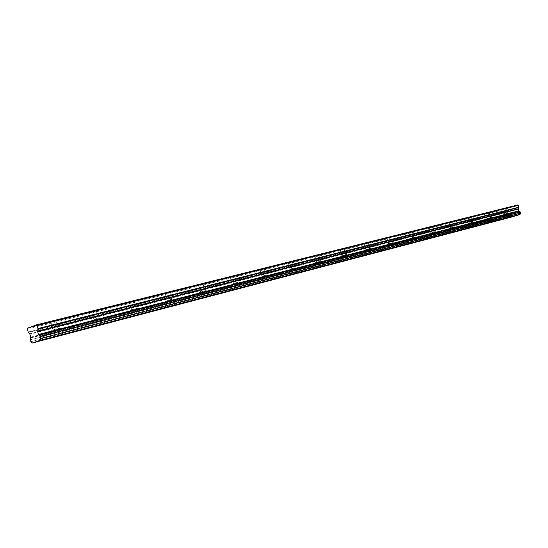 <?xml version="1.0" encoding="UTF-8"?>
<svg xmlns="http://www.w3.org/2000/svg" width="548" height="548" viewBox="0 0 548 548"><rect width="100%" height="100%" fill="white"/><g stroke="black" fill="none" stroke-linecap="round" stroke-linejoin="round"><path stroke-width="0.41" stroke-dasharray="2.74 2.06" d="M504.057 214.261L508.722 212.871L504.057 214.261M53.505 329.903L59.403 328.19L53.505 329.903M93.913 319.532L99.709 317.84L93.913 319.532M131.76 309.819L137.466 308.147L131.76 309.819M167.27 300.701L172.887 299.057L167.27 300.701M200.664 292.132L206.199 290.502L200.664 292.132M232.126 284.056L237.579 282.446L232.126 284.056M261.807 276.439L267.191 274.849L261.807 276.439M289.865 269.239L295.173 267.664L289.865 269.239M316.429 262.417L321.662 260.869L316.429 262.417M341.61 255.957L346.774 254.423L341.61 255.957M365.516 249.82L370.612 248.306L365.516 249.82M388.237 243.99L393.272 242.49L388.237 243.99M409.87 238.435L414.836 236.955L409.87 238.435M430.481 233.147L435.386 231.681L430.481 233.147M450.141 228.098L454.984 226.653L450.141 228.098M468.924 223.283L473.705 221.851L468.924 223.283M486.877 218.673L491.597 217.261L486.877 218.673M30.428 339.671L510.058 215.097L510.311 216.248L511.524 217.077M28.222 332.04L508.592 210.411L508.058 208.589L508.345 207.918L511.791 207.028L486.61 213.316L504.215 208.713M486.61 213.316L468.643 217.809L471.232 216.796L489.172 212.508M490.385 217.577L487.343 218.488L490.385 217.577M507.544 213.179L504.544 214.076L507.544 213.179M468.643 217.809L52.985 321.676L55.773 320.429L471.225 216.987M53.745 321.224L55.417 320.806M56.834 328.752L53.04 329.855L56.834 328.752M52.985 321.676L30.928 327.088M93.42 311.572L95.914 310.695M97.325 318.367L93.592 319.457L97.325 318.367M131.287 302.106L133.828 301.229M135.233 308.647L131.561 309.723L135.233 308.647M166.825 293.228L169.401 292.344M170.798 299.53L167.174 300.592L170.798 299.53M200.239 284.878L202.842 284.001M204.226 290.961L200.664 292.009L204.226 290.961M231.715 277.014L234.517 275.843L262.869 269.013L232.085 276.836M235.709 282.884L232.194 283.919L235.709 282.884M261.417 269.589L264.047 268.712M265.41 275.267L261.944 276.295L265.41 275.267M289.495 262.574L292.132 261.704M293.475 268.075L290.063 269.082L293.475 268.075M316.066 255.937L318.71 255.067M320.046 261.259L316.676 262.259L320.046 261.259M341.267 249.641L343.993 248.539L366.859 243.045L341.582 249.484M345.219 254.799L341.897 255.793L345.219 254.799M365.18 243.661L367.818 242.805M369.119 248.676L365.838 249.648L369.119 248.676M387.922 237.983L390.546 237.133M391.834 242.846L388.594 243.812L391.834 242.846M409.562 232.571L412.178 231.729M413.452 237.305L410.253 238.257L413.452 237.305M430.18 227.42L432.824 226.379L451.662 221.871L430.454 227.283M434.05 232.023L430.892 232.969L434.05 232.023M449.853 222.502L470.472 217.179L450.12 222.365M453.696 226.988L450.579 227.92L453.696 226.988M472.451 222.18L469.376 223.098L472.451 222.18M510.01 215.227L30.4 339.87M30.709 337.897L510.531 213.926L510.058 215.097M510.531 213.926L510.092 211.631L508.75 210.638L28.421 332.424M510.4 207.459L29.544 327.677L510.407 207.459M517.702 204.973L511.948 206.781M30.729 337.157L510.626 213.446M508.058 208.589L27.4 329.095M508.345 207.918L27.578 328.067M510.147 207.35L30.935 327.04M514.058 206.117L506.338 208.041M34.688 325.498L515.88 205.541M30.976 326.841L50.786 321.895L34.654 325.697M30.763 337.595L510.613 213.72M488.474 212.686L485.905 213.494M503.126 209.192L486.857 213.193M489.179 212.508L503.064 209.144M53.704 321.231L52.813 321.169M91.859 311.963L53.444 321.464M94.345 311.086L91.585 311.935M129.821 302.475L93.859 311.367M132.363 301.592L129.575 302.441M165.448 293.57L131.705 301.907M168.024 292.694L165.222 293.536M198.945 285.2L167.222 293.036M201.541 284.323L198.739 285.166M230.496 277.315L200.623 284.693M233.112 276.439L230.304 277.281M288.399 262.848L261.773 269.417M291.043 261.978L288.241 262.807M315.038 256.19L289.83 262.41M317.676 255.327L314.894 256.149M340.281 249.881L316.395 255.772M318.724 255.067L342.26 248.97L340.15 249.84M387.032 238.202L365.489 243.511M389.662 237.353L386.922 238.154M408.719 232.784L388.21 237.832M411.336 231.941L408.616 232.736M429.379 227.619L409.842 232.427M431.988 226.783L429.29 227.571M469.088 217.481L485.795 213.309M487.932 212.631L471.232 216.796M505.146 208.336L489.172 212.323M487.035 213.001L503.023 209.007L504.544 214.076M53.752 321.155L91.386 311.764M93.455 311.031L55.773 320.429M94.153 311.072L129.397 302.277M131.499 301.544L96.229 310.339M131.993 301.626L165.058 293.372M167.195 292.639L134.102 300.893M167.496 292.762L198.588 285.001M200.753 284.268L169.64 292.029M200.883 284.426L230.174 277.117M232.352 276.384L203.048 283.693M232.338 276.576L259.971 269.678M262.163 268.952L234.517 275.843M262.013 269.171L288.132 262.65M290.33 261.923L264.204 268.438M290.07 262.163L314.792 255.991M316.991 255.272L292.262 261.444M316.621 255.539L340.061 249.689M342.26 248.97L318.82 254.813M341.801 249.251L364.05 243.696M366.242 242.99L343.993 248.539M365.701 243.285L386.854 238.01M389.039 237.298L367.893 242.572M388.422 237.613L408.548 232.592M410.733 231.893L390.608 236.907M410.048 232.215L429.228 227.427M431.399 226.735L412.226 231.516M430.653 227.071L448.949 222.509M451.114 221.817L432.824 226.379M450.312 222.166L467.787 217.803M469.937 217.124L452.47 221.481M32.079 342.904L511.407 217.001M510.421 216.33L30.983 341.678M30.866 341.534L510.311 216.248M510.524 213.994L30.715 338.006M510.092 211.631L29.907 334.205M29.715 333.828L509.935 211.405M51.313 322.094L30.852 327.204M515.716 205.788L34.565 325.861M510.291 207.439L30.27 327.416M485.836 213.446L468.903 217.679M514.202 206.206L506.373 208.165M471.266 216.926L488.186 212.706M452.497 221.611L470.198 217.193M432.845 226.516L451.381 221.892M412.247 231.66L431.673 226.81M390.621 237.058L411.014 231.968M367.9 242.73L389.333 237.38M344 248.696L366.544 243.065M318.813 254.978L342.569 249.052M292.248 261.608L317.313 255.354M264.184 268.616L290.659 262.006M234.482 276.028L262.499 269.034M203.007 283.885L232.701 276.473M169.579 292.228L201.116 284.357M134.034 301.105L167.578 292.728M96.14 310.558L131.897 301.64M55.67 320.662L93.859 311.127M33.969 326.081L53.238 321.272M515.805 205.706L34.647 325.745M489.206 212.446L505.4 208.404M508.722 212.871L509.996 217.207M59.403 328.19L61.301 334.979M99.709 317.84L101.558 324.409M137.466 308.147L139.261 314.511M172.887 299.057L174.641 305.222M206.199 290.502L207.904 296.495M237.579 282.446L239.243 288.269M267.191 274.849L268.808 280.508M295.173 267.664L296.756 273.171M321.662 260.869L323.21 266.232M346.774 254.423L348.288 259.649M370.612 248.306L372.092 253.402M393.272 242.49L394.718 247.463M414.836 236.955L416.247 241.812M435.386 231.681L436.77 236.421M454.984 226.653L456.34 231.29M473.705 221.851L475.034 226.379M491.597 217.261L492.899 221.693M489.145 212.336L490.672 217.529M506.318 208.055L507.811 213.131M55.773 320.525L58.02 328.553M96.201 310.428L98.38 318.196M134.061 300.975L136.178 308.49M169.585 292.105L171.647 299.386M202.986 283.768L205 290.83M234.455 275.911L236.407 282.768M264.143 268.499L266.047 275.165M292.2 261.492L294.064 267.972M318.758 254.868L320.58 261.17M343.939 248.58L345.713 254.717M367.838 242.613L369.571 248.6M390.56 236.941L392.252 242.778M412.178 231.544L413.843 237.243M432.783 226.406L434.406 231.962M452.436 221.502L454.025 226.927M471.205 216.816L472.76 222.125M503.633 214.337L504.914 218.693M51.649 330.218L53.581 337.136M92.263 319.813L94.133 326.498M130.273 310.065L132.095 316.532M165.934 300.927L167.709 307.188M199.458 292.331L201.185 298.407M231.023 284.241L232.708 290.139M260.807 276.603L262.444 282.33M288.954 269.39L290.55 274.959M315.586 262.561L317.148 267.979M340.835 256.087L342.363 261.362M364.804 249.943L366.29 255.08M387.58 244.1L389.039 249.107M409.26 238.544L410.685 243.428M429.913 233.243L431.31 238.01M449.62 228.194L450.983 232.852M468.437 223.365L469.766 227.92M486.419 218.755L487.727 223.2M485.823 213.295L487.343 218.488M50.786 321.799L53.04 329.855M91.406 311.675L93.592 319.457M129.431 302.188L131.561 309.723M165.112 293.29L167.174 300.592M198.65 284.926L200.664 292.009M230.235 277.048L232.194 283.919M260.033 269.616L261.944 276.295M288.2 262.595L290.063 269.082M314.853 255.943L316.676 262.259M340.123 249.641L341.897 255.793M364.105 243.661L365.838 249.648M386.902 237.976L388.594 243.812M408.596 232.564L410.253 238.257M429.269 227.406L430.892 232.969M448.983 222.488L450.579 227.92M467.821 217.789L469.376 223.098M488.446 212.693L471.232 216.987M431.961 226.79L412.192 231.729M411.315 231.948L390.56 237.126M389.635 237.359L367.831 242.805M317.648 255.334L292.146 261.704M291.009 261.985L264.067 268.712M233.078 276.445L202.856 283.994M201.506 284.33L169.421 292.344M167.983 292.701L133.849 301.222M132.321 301.606L95.934 310.689M94.311 311.093L55.444 320.799"/><path stroke-width="0.82" d="M505.338 218.604L510.003 217.22L505.338 218.604M55.423 336.78L61.321 335.068L55.423 336.78M95.784 326.183L101.579 324.491L95.784 326.183M133.575 316.258L139.281 314.586L133.575 316.258M169.037 306.942L174.661 305.298L169.037 306.942M202.383 298.181L207.925 296.557L202.383 298.181M233.797 289.926L239.257 288.323L233.797 289.926M263.444 282.145L268.821 280.562L263.444 282.145M291.461 274.781L296.769 273.219L291.461 274.781M317.984 267.814L323.224 266.273L317.984 267.814M343.13 261.211L348.295 259.684L343.13 261.211M366.996 254.943L372.099 253.436L366.996 254.943M389.69 248.984L394.724 247.491L389.69 248.984M411.288 243.312L416.261 241.839L411.288 243.312M431.865 237.907L436.777 236.448L431.865 237.907M451.504 232.749L456.347 231.311L451.504 232.749M470.253 227.824L475.041 226.399L470.253 227.824M488.179 223.111L492.905 221.714L488.179 223.111M511.524 217.077L32.202 343.027L40.251 340.315L520.011 214.474L511.531 217.07L32.209 343.027L30.866 341.534L30.4 339.87L30.729 337.157L29.907 334.205L28.222 332.04L27.4 329.095L27.578 328.067L33.969 326.081M518.84 207.48L518.25 209.089L518.956 211.144L38.661 334.862L37.627 331.499L37.963 329.04L518.84 207.48L518.319 205.363L517.702 204.973L36.415 324.875L33.127 326.293M520.011 214.474L520.593 213.09L520.292 212.062L519.134 211.261L38.86 335.081L519.182 211.316M38.915 335.177L40.025 336.383L520.182 211.973L40.148 336.534L520.292 212.062M520.073 214.35L40.251 340.315M40.299 340.13L40.593 338.417L520.545 213.22M520.593 213.09L40.593 338.417M40.614 338.219L40.148 336.534M518.86 207.199L37.935 328.595L37.963 329.04M37.935 328.595L37.1 325.601L36.415 324.875M30.935 327.04L29.27 327.457M518.319 205.363L37.1 325.601M518.792 210.918L38.463 334.479M34.654 325.697L32.969 326.122M518.264 208.809L37.6 331.054M37.627 331.499L518.25 209.089M30.27 327.416L29.428 327.629"/></g></svg>
